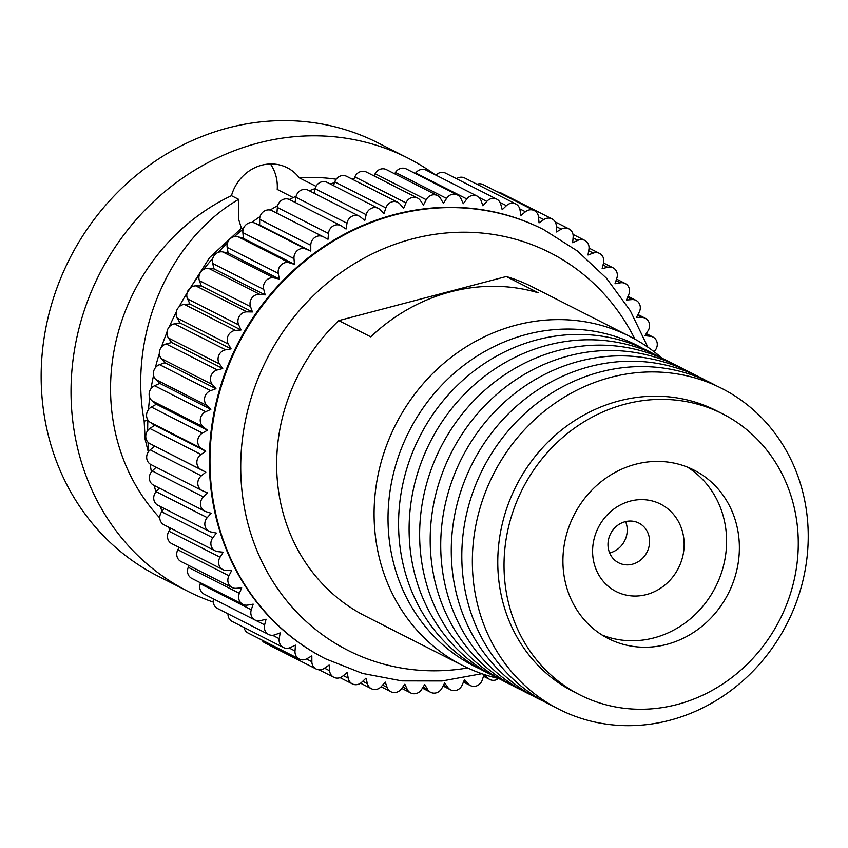 <?xml version="1.0" encoding="UTF-8"?>
<svg xmlns="http://www.w3.org/2000/svg" width="848" height="848" viewBox="0 0 848 848"><rect width="100%" height="100%" fill="white"/><g stroke="black" fill="none" stroke-linecap="round" stroke-linejoin="round"><path stroke-width="1.27" d="M661.694 357.93A184.546 168.985 117 0 0 630.022 336.55A184.546 168.985 117 0 0 446.186 361.301A184.546 168.985 117 0 0 376.788 545.667A184.546 168.985 117 0 0 462.732 665.553A184.546 168.985 117 0 0 498.666 678.548M630.022 336.55L532.597 287.006A184.546 168.985 117 0 0 506.288 276.533L338.787 320.597A184.546 168.985 117 0 0 279.352 496.133A184.546 168.985 117 0 0 365.308 616.019L462.732 665.553M634.908 339.136A223.035 204.23 117 0 0 383.052 248.941A223.035 204.23 117 0 0 243.991 505.429A223.035 204.23 117 0 0 467.704 667.97M506.288 276.533L538.226 292.772A184.546 168.985 117 0 0 370.724 336.836L338.787 320.597M543.504 229.543A240.715 220.416 117 0 0 543.186 229.373A240.715 220.416 117 0 0 303.393 261.672A240.715 220.416 117 0 0 212.869 502.143A240.715 220.416 117 0 0 324.975 658.514A240.715 220.416 117 0 0 325.293 658.684M479.756 668.849A179.882 164.713 -63 0 1 390.652 549.409A179.882 164.713 -63 0 1 460.771 367.703A179.882 164.713 -63 0 1 642.71 348.358M484.113 674.478L482.268 680.001A8.915 8.162 -63 0 1 470.396 685.566A8.915 8.162 -63 0 1 468.075 683.732L464.524 679.566L462.202 685.004A8.915 8.162 -63 0 1 450.606 689.837A8.915 8.162 -63 0 1 447.839 687.442L444.67 682.937L441.925 688.173A8.915 8.162 -63 0 1 430.657 692.307A8.915 8.162 -63 0 1 427.509 689.297L424.731 684.484L421.583 689.477A8.915 8.162 -63 0 1 410.708 692.943A8.915 8.162 -63 0 1 407.22 689.276L404.867 684.209L401.337 688.926A8.915 8.162 -63 0 1 390.907 691.745A8.915 8.162 -63 0 1 387.133 687.399L385.236 682.099L381.335 686.498A8.915 8.162 -63 0 1 371.403 688.724A8.915 8.162 -63 0 1 367.407 683.658L365.965 678.177L361.746 682.227A8.915 8.162 -63 0 1 352.333 683.891A8.915 8.162 -63 0 1 348.189 678.103L347.214 672.475L342.698 676.142A8.915 8.162 -63 0 1 333.868 677.308A8.915 8.162 -63 0 1 329.618 670.768L329.119 665.033L324.349 668.298A8.915 8.162 -63 0 1 316.134 668.998A8.915 8.162 -63 0 1 311.852 661.694L311.831 655.907L306.838 658.737A8.915 8.162 -63 0 1 299.259 659.034A8.915 8.162 -63 0 1 295.009 650.978L295.475 645.158L290.292 647.543A8.915 8.162 -63 0 1 283.38 647.501A8.915 8.162 -63 0 1 279.225 638.671L280.169 632.894L274.847 634.802A8.915 8.162 -63 0 1 268.625 634.474A8.915 8.162 -63 0 1 264.618 624.891L266.039 619.188L260.601 620.609A8.915 8.162 -63 0 1 255.1 620.058A8.915 8.162 -63 0 1 251.305 609.733L253.181 604.147L247.68 605.069A8.915 8.162 -63 0 1 242.899 604.37A8.915 8.162 -63 0 1 239.38 593.314L241.701 587.876L236.189 588.311A8.915 8.162 -63 0 1 232.119 587.516A8.915 8.162 -63 0 1 228.939 575.76L231.684 570.524L226.193 570.45A8.915 8.162 -63 0 1 222.854 569.623A8.915 8.162 -63 0 1 220.067 557.2L223.215 552.207L217.777 551.624A8.915 8.162 -63 0 1 215.159 550.84A8.915 8.162 -63 0 1 212.806 537.77L216.346 533.063L211.014 531.972A8.915 8.162 -63 0 1 209.106 531.314A8.915 8.162 -63 0 1 207.241 517.64L211.131 513.241L205.947 511.662A8.915 8.162 -63 0 1 204.728 511.164A8.915 8.162 -63 0 1 203.403 496.939L207.622 492.889L202.608 490.822A8.915 8.162 -63 0 1 202.068 490.579A8.915 8.162 -63 0 1 201.315 475.845L205.831 472.166L201.04 469.644A8.915 8.162 -63 0 1 200.997 454.496L205.767 451.231L201.241 448.253A8.915 8.162 -63 0 1 202.46 433.074L207.453 430.233L203.223 426.841A8.915 8.162 -63 0 1 205.682 411.736L210.866 409.351L206.954 405.556A8.915 8.162 -63 0 1 210.643 390.642L215.975 388.723L212.413 384.557A8.915 8.162 -63 0 1 217.311 369.951L222.738 368.52L219.558 364.015A8.915 8.162 -63 0 1 225.621 349.821L231.112 348.888L228.345 344.087A8.915 8.162 -63 0 1 235.511 330.413L241.033 329.989L238.691 324.911A8.915 8.162 -63 0 1 246.927 311.863L252.418 311.947L250.52 306.647A8.915 8.162 -63 0 1 259.753 294.33L265.191 294.913L263.749 289.422A8.915 8.162 -63 0 1 273.915 277.921L279.246 279.013L278.271 273.374A8.915 8.162 -63 0 1 289.295 262.785L294.489 264.364L293.991 258.629A8.915 8.162 -63 0 1 305.778 249.026L310.781 251.082L310.771 245.295A8.915 8.162 -63 0 1 323.13 236.698A8.915 8.162 -63 0 1 323.236 236.751L328.017 239.274L328.483 233.465A8.915 8.162 -63 0 1 340.822 225.632A8.915 8.162 -63 0 1 341.532 226.045L346.058 229.024L347.002 223.236A8.915 8.162 -63 0 1 359.245 216.176A8.915 8.162 -63 0 1 360.538 217.014L364.778 220.406L366.188 214.692A8.915 8.162 -63 0 1 378.272 208.385A8.915 8.162 -63 0 1 380.105 209.7L384.017 213.484L385.882 207.898A8.915 8.162 -63 0 1 397.754 202.333A8.915 8.162 -63 0 1 400.076 204.167L403.637 208.332L405.959 202.895A8.915 8.162 -63 0 1 417.545 198.05A8.915 8.162 -63 0 1 420.311 200.457L423.491 204.962L426.237 199.725A8.915 8.162 -63 0 1 437.494 195.591A8.915 8.162 -63 0 1 440.653 198.602L443.419 203.403L446.578 198.411A8.915 8.162 -63 0 1 457.443 194.955A8.915 8.162 -63 0 1 460.941 198.623L463.284 203.69L466.824 198.973A8.915 8.162 -63 0 1 477.254 196.153A8.915 8.162 -63 0 1 481.028 200.499L482.925 205.799L486.816 201.4A8.915 8.162 -63 0 1 496.758 199.174A8.915 8.162 -63 0 1 500.755 204.23L502.196 209.721L506.415 205.672A8.915 8.162 -63 0 1 515.817 203.997A8.915 8.162 -63 0 1 519.972 209.795L520.948 215.424L525.453 211.746A8.915 8.162 -63 0 1 534.293 210.59A8.915 8.162 -63 0 1 538.438 216.388A8.915 8.162 -63 0 1 538.533 217.13L539.031 222.865L543.801 219.6A8.915 8.162 -63 0 1 552.027 218.901A8.915 8.162 -63 0 1 556.182 224.688A8.915 8.162 -63 0 1 556.309 226.204L556.32 231.992L561.323 229.161A8.915 8.162 -63 0 1 568.902 228.865A8.915 8.162 -63 0 1 573.047 234.652A8.915 8.162 -63 0 1 573.153 236.921L572.686 242.729L577.859 240.344A8.915 8.162 -63 0 1 584.77 240.397A8.915 8.162 -63 0 1 588.925 246.185A8.915 8.162 -63 0 1 588.936 249.227L587.993 255.004L593.314 253.086A8.915 8.162 -63 0 1 599.536 253.425A8.915 8.162 -63 0 1 603.681 259.212A8.915 8.162 -63 0 1 603.532 263.007L602.122 268.71L607.55 267.29A8.915 8.162 -63 0 1 613.062 267.83A8.915 8.162 -63 0 1 617.217 273.628A8.915 8.162 -63 0 1 616.846 278.165L614.98 283.751L620.471 282.819A8.915 8.162 -63 0 1 625.262 283.529A8.915 8.162 -63 0 1 629.417 289.316A8.915 8.162 -63 0 1 628.771 294.585L626.46 300.012L631.972 299.588A8.915 8.162 -63 0 1 636.032 300.383A8.915 8.162 -63 0 1 640.187 306.17A8.915 8.162 -63 0 1 639.212 312.138L636.466 317.375L641.968 317.449A8.915 8.162 -63 0 1 645.307 318.265A8.915 8.162 -63 0 1 649.462 324.063A8.915 8.162 -63 0 1 648.095 330.699L644.946 335.691L650.384 336.274A8.915 8.162 -63 0 1 652.992 337.048A8.915 8.162 -63 0 1 657.147 342.846A8.915 8.162 -63 0 1 655.345 350.118L654.126 351.74M498.518 678.517A8.915 8.162 -63 0 1 489.879 679.513A8.915 8.162 -63 0 1 488.056 678.199L484.272 674.531M373.989 175.907L375.123 173.734A8.915 8.162 -63 0 1 386.391 169.6L437.494 195.591M268.625 634.474L217.512 608.493A8.915 8.162 -63 0 1 213.505 598.921M205.831 472.166L149.937 443.652A8.915 8.162 -63 0 1 149.895 428.516L154.665 425.24L150.138 422.272A8.915 8.162 -63 0 1 151.357 407.082L156.35 404.252L152.11 400.85A8.915 8.162 -63 0 1 154.58 385.745L159.753 383.36L155.841 379.565A8.915 8.162 -63 0 1 159.541 364.651L164.862 362.732L161.3 358.577A8.915 8.162 -63 0 1 166.197 343.959L171.625 342.528L168.455 338.034A8.915 8.162 -63 0 1 174.508 323.83L179.999 322.908L177.232 318.095A8.915 8.162 -63 0 1 184.408 304.421L189.92 303.997L187.578 298.931A8.915 8.162 -63 0 1 195.814 285.882L201.315 285.956L199.407 280.656A8.915 8.162 -63 0 1 208.65 268.339L214.088 268.922L212.636 263.431A8.915 8.162 -63 0 1 222.812 251.941L228.144 253.022L227.169 247.393A8.915 8.162 -63 0 1 238.182 236.793L243.376 238.373L242.878 232.638A8.915 8.162 -63 0 1 254.665 223.035L259.668 225.102L259.658 219.303A8.915 8.162 -63 0 1 272.028 210.707A8.915 8.162 -63 0 1 272.123 210.76L323.024 236.645M231.112 348.888L179.999 322.908M477 184.26A8.915 8.162 -63 0 1 483.18 184.61L534.293 210.59M209.106 531.314L157.993 505.323A8.915 8.162 -63 0 1 156.138 491.649L159.297 488.066M205.767 451.231L154.665 425.24M215.975 388.723L164.862 362.732M252.418 311.947L201.315 285.956M283.38 647.501L232.278 621.51A8.915 8.162 -63 0 1 227.995 613.825M255.1 620.058L203.986 594.077A8.915 8.162 -63 0 1 200.202 583.742L200.51 582.82M242.899 604.37L191.786 578.378A8.915 8.162 -63 0 1 188.277 567.323L189.009 565.595M215.159 550.84L164.056 524.859A8.915 8.162 -63 0 1 161.703 511.789L164.183 508.471M294.489 264.364L243.376 238.373M276.914 213.198L277.37 207.474A8.915 8.162 -63 0 1 289.709 199.651L340.822 225.632M435.946 175.144A8.915 8.162 -63 0 1 445.645 173.183L496.758 199.174M456.5 178.705A8.915 8.162 -63 0 1 464.715 178.016L515.817 203.997M222.854 569.623L171.741 543.642A8.915 8.162 -63 0 1 168.953 531.208L170.798 528.283M222.738 368.52L171.625 342.528M415.308 173.522L415.711 172.992A8.915 8.162 -63 0 1 426.141 170.162L477.254 196.153M241.033 329.989L189.92 303.997M279.246 279.013L228.144 253.022M394.606 173.787L395.465 172.43A8.915 8.162 -63 0 1 406.34 168.964L457.443 194.955M295.062 202.365L295.899 197.255A8.915 8.162 -63 0 1 308.142 190.185L359.245 216.176M202.068 490.579L150.955 464.587A8.915 8.162 -63 0 1 150.202 449.853L154.718 446.175M299.259 659.034L248.146 633.053A8.915 8.162 -63 0 1 244.044 627.499M204.728 511.164L153.615 485.183A8.915 8.162 -63 0 1 152.29 470.958L156.159 467.237M310.781 251.082L259.668 225.102M497.935 192.104A8.915 8.162 -63 0 1 500.914 192.909L552.027 218.901M232.119 587.516L181.016 561.524A8.915 8.162 -63 0 1 177.836 549.769L179.087 547.373A240.715 220.416 -63 0 1 179.045 547.352M207.453 430.233L156.35 404.252M313.983 193.153L315.074 188.712A8.915 8.162 -63 0 1 327.169 182.405L378.272 208.385M265.191 294.913L214.088 268.922M333.529 185.638L334.78 181.907A8.915 8.162 -63 0 1 346.652 176.342L397.754 202.333M353.584 179.871L354.846 176.903A8.915 8.162 -63 0 1 366.442 172.07L417.545 198.05M210.866 409.351L159.753 383.36M316.134 668.998L265.021 643.007A8.915 8.162 -63 0 1 261.894 640.039M490.292 674.202A179.882 164.713 -63 0 1 401.199 554.772A179.882 164.713 -63 0 1 471.318 373.067A179.882 164.713 -63 0 1 653.257 353.722M151.41 471.923A240.715 220.416 -63 0 1 151.22 470.799A240.715 220.416 -63 0 1 150.16 464.121M148.676 451.433A240.715 220.416 -63 0 1 148.029 442.221M147.7 430.614A240.715 220.416 -63 0 1 147.87 419.961M148.485 409.637A240.715 220.416 -63 0 1 149.725 397.595M151.029 388.649A240.715 220.416 -63 0 1 153.573 375.357M155.343 367.767A240.715 220.416 -63 0 1 159.35 353.51M161.427 347.139A240.715 220.416 -63 0 1 166.961 332.331M169.282 326.84A240.715 220.416 -63 0 1 176.257 312.096M178.939 307.008A240.715 220.416 -63 0 1 187.069 292.984M190.376 287.801A240.715 220.416 -63 0 1 199.269 275.07M203.541 269.494A240.715 220.416 -63 0 1 212.763 258.407M218.275 252.354A240.715 220.416 -63 0 1 227.465 243.047M234.408 236.624A240.715 220.416 -63 0 1 243.27 229.066M251.761 222.473A240.715 220.416 -63 0 1 260.06 216.558M270.13 210.05A240.715 220.416 -63 0 1 277.72 205.598M289.327 199.471A240.715 220.416 -63 0 1 296.111 196.259M309.266 190.758A240.715 220.416 -63 0 1 315.106 188.616M330.126 183.899A240.715 220.416 -63 0 1 334.504 182.744M351.931 179.034A240.715 220.416 -63 0 1 354.093 178.674M169.791 529.873A240.715 220.416 -63 0 1 168.519 527.127M162.032 511.344A240.715 220.416 -63 0 1 160.325 506.5M155.884 491.946A240.715 220.416 -63 0 1 154.241 485.501M316.018 186.327L299.312 177.836A200.594 183.677 -63 0 1 336.168 179.225M148.294 451.973L145.125 439.253L144.171 421.117C127.815 332.172 170.946 238.489 238.67 199.354L238.479 218.869L241.415 228.25L209.615 257.591L185.277 295.91M159.774 517.948A200.594 183.677 -63 0 1 113.494 423.173A200.594 183.677 -63 0 1 231.462 195.687L238.67 199.354M500.839 679.566A179.882 164.713 -63 0 1 411.736 560.136A179.882 164.713 -63 0 1 481.855 378.42A179.882 164.713 -63 0 1 663.793 359.086M299.312 177.836A41.457 37.959 117 0 0 287.281 167.777A41.457 37.959 117 0 0 231.462 195.687M213.283 602.101A242.941 222.452 -63 0 1 187.726 591.236A242.941 222.452 -63 0 1 74.582 433.413A242.941 222.452 -63 0 1 165.954 190.705A242.941 222.452 -63 0 1 407.952 158.12A242.941 222.452 -63 0 1 435.162 174.752M270.417 163.982A41.457 37.959 -63 0 1 276.724 179.522A41.457 37.959 -63 0 1 277.232 189.443L293.249 197.584M187.726 591.236L157.866 576.046A242.941 222.452 -63 0 1 44.711 418.223A242.941 222.452 -63 0 1 136.083 175.515A242.941 222.452 -63 0 1 378.091 142.93L407.952 158.12M147.859 420.29L144.171 421.117M511.376 684.93A179.882 164.713 -63 0 1 422.272 565.489A179.882 164.713 -63 0 1 492.391 383.784A179.882 164.713 -63 0 1 674.33 364.439M243.143 229.172L241.373 228.271M521.923 690.283A179.882 164.713 -63 0 1 432.819 570.852A179.882 164.713 -63 0 1 502.938 389.147A179.882 164.713 -63 0 1 684.877 369.802M532.459 695.646A179.882 164.713 -63 0 1 443.356 576.216A179.882 164.713 -63 0 1 513.475 394.5A179.882 164.713 -63 0 1 695.413 375.166M542.996 700.999A179.882 164.713 -63 0 1 453.903 581.569A179.882 164.713 -63 0 1 524.022 399.864A179.882 164.713 -63 0 1 705.96 380.519M553.543 706.363A179.882 164.713 -63 0 1 464.439 586.933A179.882 164.713 -63 0 1 534.558 405.227A179.882 164.713 -63 0 1 716.496 385.882M805.6 505.313A179.882 164.713 -63 0 1 669.909 720.249A179.882 164.713 -63 0 1 474.986 592.296A179.882 164.713 -63 0 1 610.677 377.36A179.882 164.713 -63 0 1 805.6 505.313M579.725 694.798L573.471 691.629A157.59 144.298 -63 0 1 500.076 589.243A157.59 144.298 -63 0 1 559.341 431.812A157.59 144.298 -63 0 1 716.327 410.665L722.581 413.845A157.59 144.298 117 0 0 565.595 434.992A157.59 144.298 117 0 0 506.33 592.423A157.59 144.298 117 0 0 579.725 694.798A157.59 144.298 117 0 0 736.711 673.662A157.59 144.298 117 0 0 795.975 516.22A157.59 144.298 117 0 0 722.581 413.845M737.993 531.473A94.499 86.528 117 0 0 693.982 470.089A94.499 86.528 117 0 0 599.843 482.766A94.499 86.528 117 0 0 564.302 577.17A94.499 86.528 117 0 0 608.323 638.565A94.499 86.528 117 0 0 702.462 625.888A94.499 86.528 117 0 0 737.993 531.473M602.08 635.025A94.499 86.528 117 0 0 692.615 616.878A94.499 86.528 117 0 0 725.22 524.986A94.499 86.528 117 0 0 687.452 467.131M683.435 535.978A49.036 44.902 -63 0 1 646.452 594.565A49.036 44.902 -63 0 1 593.314 559.68A49.036 44.902 -63 0 1 630.297 501.094A49.036 44.902 -63 0 1 683.435 535.978M608.313 548.349A22.292 20.405 117 0 0 618.69 562.828A22.292 20.405 117 0 0 640.897 559.828A22.292 20.405 117 0 0 649.271 537.568A22.292 20.405 117 0 0 638.894 523.089A22.292 20.405 117 0 0 616.687 526.078A22.292 20.405 117 0 0 608.313 548.349M609.638 552.949A22.292 20.405 117 0 0 626.916 526.195A22.292 20.405 117 0 0 625.58 521.594M481.855 673.715L442.031 680.965L401.867 680.891L362.637 673.45L325.611 658.843A240.715 220.416 -63 0 1 213.505 502.472A240.715 220.416 -63 0 1 304.029 261.99A240.715 220.416 -63 0 1 543.822 229.702L577.435 251.019L606.564 278.324L630.287 310.739L647.883 347.192M375.123 173.734L426.237 199.725M627.594 297.362L631.972 299.588M272.558 635.279L279.225 638.671M255.481 620.248L264.618 624.891M149.895 428.516L200.997 454.496M149.937 443.652L201.04 469.644M174.508 323.83L225.621 349.821M519.75 208.852L525.453 211.746M645.985 334.048L650.384 336.274M156.138 491.649L207.241 517.64M159.541 364.651L210.643 390.642M199.407 280.656L250.52 306.647M222.812 251.941L273.915 277.921M212.636 263.431L263.749 289.422M254.665 223.035L305.778 249.026M242.878 232.638L293.991 258.629M343.334 675.633L348.189 678.103M200.202 583.742L251.305 609.733M188.277 567.323L239.38 593.314M161.703 511.789L212.806 537.77M184.408 304.421L235.511 330.413M177.232 318.095L228.345 344.087M238.182 236.793L289.295 262.785M277.37 207.474L328.483 233.465M479.088 197.467L486.816 201.4M500.044 202.428L506.415 205.672M423.11 687.06L427.509 689.297M402.768 687.018L407.22 689.276M306.446 658.949L311.852 661.694M168.953 531.208L220.067 557.2M151.357 407.082L202.46 433.074M150.138 422.272L201.241 448.253M166.197 343.959L217.311 369.951M415.711 172.992L466.824 198.973M187.578 298.931L238.691 324.911M443.472 685.216L447.839 687.442M362.732 681.283L367.407 683.658M483.625 675.951L488.056 678.199M324.53 668.171L329.618 670.768M395.465 172.43L446.578 198.411M603.045 264.989L607.55 267.29M616.04 280.571L620.471 282.819M295.899 197.255L347.002 223.236M150.202 449.853L201.315 475.845M155.841 379.565L206.954 405.556M161.3 358.577L212.413 384.557M195.814 285.882L246.927 311.863M588.682 250.732L593.314 253.086M168.455 338.034L219.558 364.015M556.309 226.607L561.323 229.161M573.068 237.917L577.859 240.344M382.586 685.089L387.133 687.399M289.126 647.989L295.009 650.978M152.29 470.958L203.403 496.939M208.65 268.339L259.753 294.33M538.512 216.908L543.801 219.6M177.836 549.769L228.939 575.76M154.58 385.745L205.682 411.736M152.11 400.85L203.223 426.841M227.169 247.393L278.271 273.374M259.658 219.303L310.771 245.295M315.074 188.712L366.188 214.692M334.78 181.907L385.882 207.898M354.846 176.903L405.959 202.895M637.59 315.233L641.968 317.449M463.697 681.506L468.075 683.732M325.611 658.843L324.975 658.514M543.822 229.702L543.186 229.373M628.039 296.312L636.032 300.383M646.25 333.624L652.992 337.048M340.048 677.647L352.333 683.891M422.442 688.131L430.657 692.307M401.74 688.385L410.708 692.943M360.548 683.202L371.403 688.724M483.519 676.269L489.879 679.513M319.113 669.803L333.868 677.308M603.543 262.997L613.062 267.83M589.053 248.093L599.536 253.425M555.154 221.869L568.902 228.865M381.102 686.763L390.907 691.745M272.028 210.707L323.13 236.698M573.004 234.408L584.77 240.397M637.961 314.534L645.307 318.265M463.464 682.036L470.396 685.566M443.059 686L450.606 689.837M616.538 279.098L625.262 283.529"/></g></svg>
